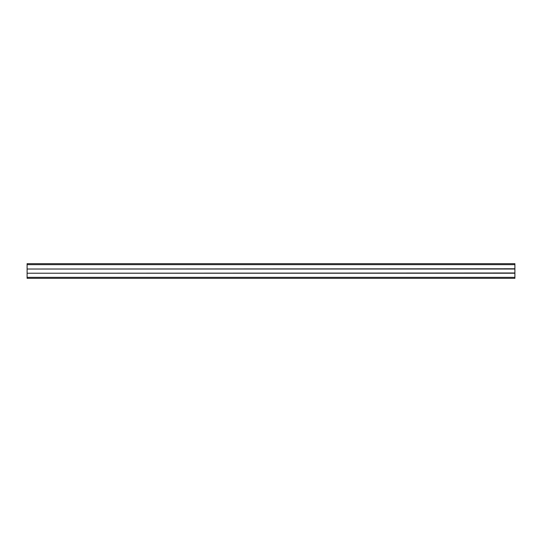 <?xml version="1.0" encoding="UTF-8"?>
<svg xmlns="http://www.w3.org/2000/svg" width="542" height="542" viewBox="0 0 542 542"><rect width="100%" height="100%" fill="white"/><g stroke="black" fill="none" stroke-linecap="round" stroke-linejoin="round"><path stroke-width="0.81" d="M514.9 273.222L27.1 273.222L27.1 278.317L514.9 278.317L514.9 263.683L27.1 263.683L27.1 264.659L514.9 264.659M27.1 273.222L514.9 272.978M27.1 272.978L27.1 269.022L514.9 269.022M27.1 269.022L514.9 268.778M27.1 268.778L27.1 264.659M27.1 263.683L514.9 263.683M27.1 278.317L514.9 278.317M27.1 277.341L514.9 277.341"/></g></svg>
